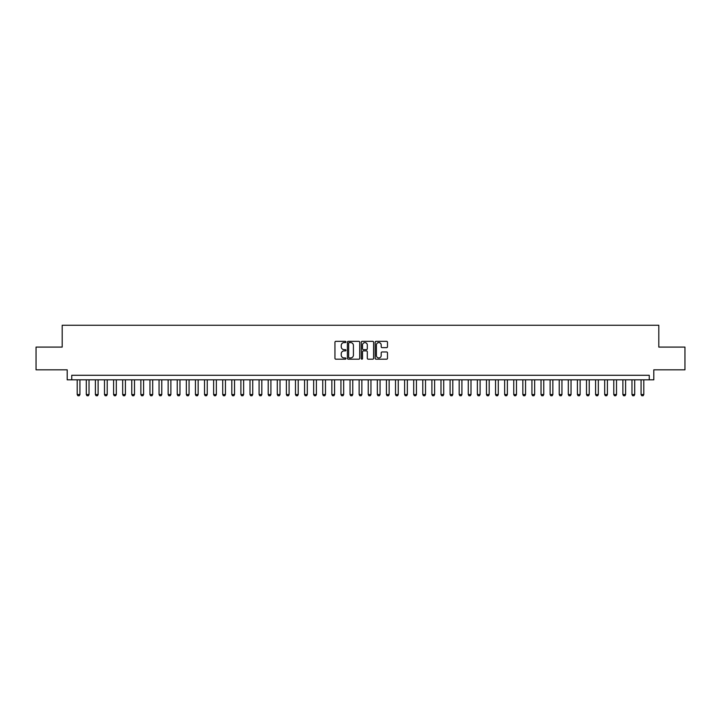 <?xml version="1.0" encoding="UTF-8"?>
<svg xmlns="http://www.w3.org/2000/svg" width="721" height="721" viewBox="0 0 721 721"><rect width="100%" height="100%" fill="white"/><g stroke="black" fill="none" stroke-linecap="round" stroke-linejoin="round"><path stroke-width="1.08" d="M345.945 341.97A0.622 0.622 0 0 0 345.323 341.339L335.842 341.339A0.892 0.892 0 0 0 334.95 342.232L334.95 358.301A0.892 0.892 0 0 0 335.842 359.193L345.323 359.193A0.622 0.622 0 0 0 345.945 358.571A0.622 0.622 0 0 0 345.323 357.949L344.097 357.949A2.857 2.857 0 0 1 341.24 355.092L341.24 353.75A2.857 2.857 0 0 1 344.097 350.893L345.323 350.893A0.622 0.622 0 0 0 345.945 350.271A0.622 0.622 0 0 0 345.323 349.64L344.097 349.64A2.857 2.857 0 0 1 341.24 346.783L341.24 345.449A2.857 2.857 0 0 1 344.097 342.592L345.323 342.592A0.622 0.622 0 0 0 345.945 341.97M386.591 347.639A0.892 0.892 0 0 0 387.483 346.747L387.483 342.232A0.892 0.892 0 0 0 386.591 341.339L376.056 341.339A0.892 0.892 0 0 0 375.163 342.232L375.163 358.301A0.892 0.892 0 0 0 376.056 359.193L386.591 359.193A0.892 0.892 0 0 0 387.483 358.301L387.483 352.857A0.892 0.892 0 0 0 386.591 351.965L382.085 351.965A0.892 0.892 0 0 0 381.193 352.857L381.193 355.561A2.388 2.388 0 0 1 378.804 357.949A2.388 2.388 0 0 1 376.416 355.561L376.416 344.98A2.388 2.388 0 0 1 378.804 342.592A2.388 2.388 0 0 1 381.193 344.98L381.193 346.747A0.892 0.892 0 0 0 382.085 347.639L386.591 347.639M649.251 379.823L653.803 379.823L653.803 369.819L684.95 369.819L684.95 347.089L658.805 347.089L658.805 325.261L62.195 325.261L62.195 347.089L36.05 347.089L36.05 369.819L67.197 369.819L67.197 379.823L649.251 379.823L649.251 375.28L71.749 375.28L71.749 379.823M359.716 342.232A0.892 0.892 0 0 0 358.824 341.339L348.288 341.339A0.892 0.892 0 0 0 347.396 342.232L347.396 358.301A0.892 0.892 0 0 0 348.288 359.193L358.824 359.193A0.892 0.892 0 0 0 359.716 358.301L359.716 342.232M362.176 341.339L372.712 341.339A0.892 0.892 0 0 1 373.604 342.232L373.604 358.301A0.892 0.892 0 0 1 372.712 359.193L368.197 359.193A0.892 0.892 0 0 1 367.304 358.301L367.304 351.785A0.892 0.892 0 0 0 366.412 350.893L363.42 350.893A0.892 0.892 0 0 0 362.528 351.785L362.528 358.571A0.622 0.622 0 0 1 361.906 359.193A0.622 0.622 0 0 1 361.284 358.571L361.284 342.232A0.892 0.892 0 0 1 362.176 341.339M349.27 342.592A0.622 0.622 0 0 0 348.649 343.214L348.649 357.319A0.622 0.622 0 0 0 349.27 357.949L350.568 357.949A2.857 2.857 0 0 0 353.425 355.092L353.425 345.449A2.857 2.857 0 0 0 350.568 342.592L349.27 342.592M367.304 345.026A2.388 2.388 0 0 0 364.916 342.637A2.388 2.388 0 0 0 362.528 345.026L362.528 348.748A0.892 0.892 0 0 0 363.42 349.64L366.412 349.64A0.892 0.892 0 0 0 367.304 348.748L367.304 345.026M77.201 379.823L77.201 394.558L79.932 394.558L79.932 379.823M79.932 394.558L79.247 395.739L77.886 395.739L77.201 394.558M86.295 379.823L86.295 394.558L89.025 394.558L89.025 379.823M89.025 394.558L88.341 395.739L86.98 395.739L86.295 394.558M95.388 379.823L95.388 394.558L98.119 394.558L98.119 379.823M98.119 394.558L97.434 395.739L96.073 395.739L95.388 394.558M104.491 379.823L104.491 394.558L107.213 394.558L107.213 379.823M107.213 394.558L106.537 395.739L105.167 395.739L104.491 394.558M113.585 379.823L113.585 394.558L116.306 394.558L116.306 379.823M116.306 394.558L115.63 395.739L114.26 395.739L113.585 394.558M122.678 379.823L122.678 394.558L125.409 394.558L125.409 379.823M125.409 394.558L124.724 395.739L123.354 395.739L122.678 394.558M131.772 379.823L131.772 394.558L134.503 394.558L134.503 379.823M134.503 394.558L133.818 395.739L132.457 395.739L131.772 394.558M140.865 379.823L140.865 394.558L143.596 394.558L143.596 379.823M143.596 394.558L142.911 395.739L141.55 395.739L140.865 394.558M149.959 379.823L149.959 394.558L152.69 394.558L152.69 379.823M152.69 394.558L152.005 395.739L150.644 395.739L149.959 394.558M159.053 379.823L159.053 394.558L161.783 394.558L161.783 379.823M161.783 394.558L161.098 395.739L159.738 395.739L159.053 394.558M168.146 379.823L168.146 394.558L170.877 394.558L170.877 379.823M170.877 394.558L170.192 395.739L168.831 395.739L168.146 394.558M177.24 379.823L177.24 394.558L179.971 394.558L179.971 379.823M179.971 394.558L179.286 395.739L177.925 395.739L177.24 394.558M186.342 379.823L186.342 394.558L189.064 394.558L189.064 379.823M189.064 394.558L188.388 395.739L187.018 395.739L186.342 394.558M195.436 379.823L195.436 394.558L198.158 394.558L198.158 379.823M198.158 394.558L197.482 395.739L196.112 395.739L195.436 394.558M204.53 379.823L204.53 394.558L207.251 394.558L207.251 379.823M207.251 394.558L206.576 395.739L205.206 395.739L204.53 394.558M213.623 379.823L213.623 394.558L216.354 394.558L216.354 379.823M216.354 394.558L215.669 395.739L214.308 395.739L213.623 394.558M222.717 379.823L222.717 394.558L225.448 394.558L225.448 379.823M225.448 394.558L224.763 395.739L223.402 395.739L222.717 394.558M231.811 379.823L231.811 394.558L234.541 394.558L234.541 379.823M234.541 394.558L233.856 395.739L232.495 395.739L231.811 394.558M240.904 379.823L240.904 394.558L243.635 394.558L243.635 379.823M243.635 394.558L242.95 395.739L241.589 395.739L240.904 394.558M249.998 379.823L249.998 394.558L252.729 394.558L252.729 379.823M252.729 394.558L252.044 395.739L250.683 395.739L249.998 394.558M259.091 379.823L259.091 394.558L261.822 394.558L261.822 379.823M261.822 394.558L261.137 395.739L259.776 395.739L259.091 394.558M268.194 379.823L268.194 394.558L270.916 394.558L270.916 379.823M270.916 394.558L270.24 395.739L268.87 395.739L268.194 394.558M277.288 379.823L277.288 394.558L280.009 394.558L280.009 379.823M280.009 394.558L279.333 395.739L277.964 395.739L277.288 394.558M286.381 379.823L286.381 394.558L289.103 394.558L289.103 379.823M289.103 394.558L288.427 395.739L287.057 395.739L286.381 394.558M295.475 379.823L295.475 394.558L298.206 394.558L298.206 379.823M298.206 394.558L297.521 395.739L296.16 395.739L295.475 394.558M304.568 379.823L304.568 394.558L307.299 394.558L307.299 379.823M307.299 394.558L306.614 395.739L305.253 395.739L304.568 394.558M313.662 379.823L313.662 394.558L316.393 394.558L316.393 379.823M316.393 394.558L315.708 395.739L314.347 395.739L313.662 394.558M322.756 379.823L322.756 394.558L325.486 394.558L325.486 379.823M325.486 394.558L324.801 395.739L323.441 395.739L322.756 394.558M331.849 379.823L331.849 394.558L334.58 394.558L334.58 379.823M334.58 394.558L333.895 395.739L332.534 395.739L331.849 394.558M340.943 379.823L340.943 394.558L343.674 394.558L343.674 379.823M343.674 394.558L342.989 395.739L341.628 395.739L340.943 394.558M350.046 379.823L350.046 394.558L352.767 394.558L352.767 379.823M352.767 394.558L352.091 395.739L350.721 395.739L350.046 394.558M359.139 379.823L359.139 394.558L361.861 394.558L361.861 379.823M361.861 394.558L361.185 395.739L359.815 395.739L359.139 394.558M368.233 379.823L368.233 394.558L370.954 394.558L370.954 379.823M370.954 394.558L370.279 395.739L368.909 395.739L368.233 394.558M377.326 379.823L377.326 394.558L380.057 394.558L380.057 379.823M380.057 394.558L379.372 395.739L378.011 395.739L377.326 394.558M386.42 379.823L386.42 394.558L389.151 394.558L389.151 379.823M389.151 394.558L388.466 395.739L387.105 395.739L386.42 394.558M395.514 379.823L395.514 394.558L398.244 394.558L398.244 379.823M398.244 394.558L397.559 395.739L396.199 395.739L395.514 394.558M404.607 379.823L404.607 394.558L407.338 394.558L407.338 379.823M407.338 394.558L406.653 395.739L405.292 395.739L404.607 394.558M413.701 379.823L413.701 394.558L416.432 394.558L416.432 379.823M416.432 394.558L415.747 395.739L414.386 395.739L413.701 394.558M422.794 379.823L422.794 394.558L425.525 394.558L425.525 379.823M425.525 394.558L424.84 395.739L423.479 395.739L422.794 394.558M431.897 379.823L431.897 394.558L434.619 394.558L434.619 379.823M434.619 394.558L433.943 395.739L432.573 395.739L431.897 394.558M440.991 379.823L440.991 394.558L443.712 394.558L443.712 379.823M443.712 394.558L443.036 395.739L441.667 395.739L440.991 394.558M450.084 379.823L450.084 394.558L452.806 394.558L452.806 379.823M452.806 394.558L452.13 395.739L450.76 395.739L450.084 394.558M459.178 379.823L459.178 394.558L461.909 394.558L461.909 379.823M461.909 394.558L461.224 395.739L459.863 395.739L459.178 394.558M468.271 379.823L468.271 394.558L471.002 394.558L471.002 379.823M471.002 394.558L470.317 395.739L468.956 395.739L468.271 394.558M477.365 379.823L477.365 394.558L480.096 394.558L480.096 379.823M480.096 394.558L479.411 395.739L478.05 395.739L477.365 394.558M486.459 379.823L486.459 394.558L489.189 394.558L489.189 379.823M489.189 394.558L488.505 395.739L487.144 395.739L486.459 394.558M495.552 379.823L495.552 394.558L498.283 394.558L498.283 379.823M498.283 394.558L497.598 395.739L496.237 395.739L495.552 394.558M504.646 379.823L504.646 394.558L507.377 394.558L507.377 379.823M507.377 394.558L506.692 395.739L505.331 395.739L504.646 394.558M513.749 379.823L513.749 394.558L516.47 394.558L516.47 379.823M516.47 394.558L515.794 395.739L514.424 395.739L513.749 394.558M522.842 379.823L522.842 394.558L525.564 394.558L525.564 379.823M525.564 394.558L524.888 395.739L523.518 395.739L522.842 394.558M531.936 379.823L531.936 394.558L534.658 394.558L534.658 379.823M534.658 394.558L533.982 395.739L532.612 395.739L531.936 394.558M541.029 379.823L541.029 394.558L543.76 394.558L543.76 379.823M543.76 394.558L543.075 395.739L541.714 395.739L541.029 394.558M550.123 379.823L550.123 394.558L552.854 394.558L552.854 379.823M552.854 394.558L552.169 395.739L550.808 395.739L550.123 394.558M559.217 379.823L559.217 394.558L561.947 394.558L561.947 379.823M561.947 394.558L561.262 395.739L559.902 395.739L559.217 394.558M568.31 379.823L568.31 394.558L571.041 394.558L571.041 379.823M571.041 394.558L570.356 395.739L568.995 395.739L568.31 394.558M577.404 379.823L577.404 394.558L580.135 394.558L580.135 379.823M580.135 394.558L579.45 395.739L578.089 395.739L577.404 394.558M586.497 379.823L586.497 394.558L589.228 394.558L589.228 379.823M589.228 394.558L588.543 395.739L587.182 395.739L586.497 394.558M595.591 379.823L595.591 394.558L598.322 394.558L598.322 379.823M598.322 394.558L597.646 395.739L596.276 395.739L595.591 394.558M604.694 379.823L604.694 394.558L607.415 394.558L607.415 379.823M607.415 394.558L606.74 395.739L605.37 395.739L604.694 394.558M613.787 379.823L613.787 394.558L616.509 394.558L616.509 379.823M616.509 394.558L615.833 395.739L614.463 395.739L613.787 394.558M622.881 379.823L622.881 394.558L625.612 394.558L625.612 379.823M625.612 394.558L624.927 395.739L623.566 395.739L622.881 394.558M631.975 379.823L631.975 394.558L634.705 394.558L634.705 379.823M634.705 394.558L634.02 395.739L632.659 395.739L631.975 394.558M641.068 379.823L641.068 394.558L643.799 394.558L643.799 379.823M643.799 394.558L643.114 395.739L641.753 395.739L641.068 394.558"/></g></svg>
